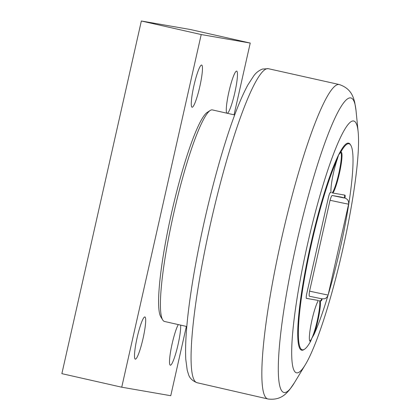 <?xml version="1.0" encoding="UTF-8"?>
<svg xmlns="http://www.w3.org/2000/svg" width="420" height="420" viewBox="0 0 420 420"><rect width="100%" height="100%" fill="white"/><g stroke="black" fill="none" stroke-linecap="round" stroke-linejoin="round"><path stroke-width="0.63" d="M186.37 326.413L170.756 395.714L121.737 387.203L201.212 34.55L250.231 43.06L234.055 114.817M180.647 325.117A21.63 2.972 -77.2 0 1 176.946 349.151A21.63 2.972 -77.2 0 1 170.331 365.211A21.63 2.972 -77.2 0 1 172.174 343.607A21.63 2.972 -77.2 0 1 178.285 324.587M137.161 337.533A21.63 2.972 -77.2 0 1 144.869 316.948A21.63 2.972 -77.2 0 1 142.994 338.699A21.63 2.972 -77.2 0 1 135.319 359.137A21.63 2.972 -77.2 0 1 137.161 337.533M193.93 85.638A21.63 2.972 -77.2 0 1 201.637 65.053A21.63 2.972 -77.2 0 1 199.763 86.803A21.63 2.972 -77.2 0 1 192.087 107.242A21.63 2.972 -77.2 0 1 193.93 85.638M226.879 113.195A21.63 2.972 -77.2 0 1 228.942 91.712A21.63 2.972 -77.2 0 1 236.649 71.127A21.63 2.972 -77.2 0 1 234.964 92.017A21.63 2.972 -77.2 0 1 227.351 113.3M210.173 110.486L207.165 112.429A105.866 14.553 102.8 0 0 171.791 211.922A105.866 14.553 102.8 0 0 160.865 316.943L162.75 319.993A108.449 14.905 -77.2 0 1 173.943 212.405A108.449 14.905 -77.2 0 1 210.173 110.486A108.449 14.905 -77.2 0 1 212.42 109.919L234.68 114.959M201.212 34.55L141.346 21L190.36 29.51L250.231 43.06M141.346 21L61.871 373.653L121.737 387.203M327.905 295.722A105.609 14.516 -77.2 0 1 313.992 334.541L311.75 338.399L310.7 341.156A105.609 14.516 -77.2 0 1 304.553 349.209A105.609 14.516 -77.2 0 1 304.201 280.119A105.609 14.516 -77.2 0 1 337.365 158.97A21.431 2.945 -77.2 0 0 331.065 192.722L330.246 192.581A5.166 0.709 102.8 0 0 328.414 197.495L306.842 293.218A5.166 0.709 102.8 0 0 306.401 298.373A5.166 0.709 102.8 0 0 306.406 298.373L306.395 298.373M337.365 158.97L338.609 154.88L340.657 152.355A21.431 2.945 -77.2 0 1 340.751 152.287A21.431 2.945 -77.2 0 1 340.363 168.819A21.431 2.945 -77.2 0 1 332.929 193.048L344.951 195.132A5.166 0.709 102.8 0 0 344.951 195.132A5.166 0.709 102.8 0 1 344.941 198.088M332.929 193.048L332.183 192.89A20.916 2.877 102.8 0 0 339.47 170.331A20.916 2.877 102.8 0 0 340.368 152.576M344.447 197.946A5.166 0.709 102.8 0 0 344.516 195.059M304.553 349.209L303.949 349.598A106.129 14.585 -77.2 0 1 304.195 276.759A106.129 14.585 -77.2 0 1 338.609 154.88A106.129 14.585 -77.2 0 1 350.359 144.58L350.737 145.189A105.609 14.516 -77.2 0 1 328.225 294.651M340.657 152.355A105.609 14.516 -77.2 0 1 350.737 145.189M309.64 340.657A20.916 2.877 102.8 0 0 311.75 338.399A20.916 2.877 102.8 0 0 317.814 318.124A20.916 2.877 102.8 0 0 319.541 300.631L321.111 300.93A5.166 0.709 102.8 0 0 322.171 298.867M320.612 300.815A5.166 0.709 102.8 0 0 321.662 298.788M319.541 300.631L320.292 300.788A21.431 2.945 -77.2 0 1 313.992 334.541M321.111 300.93L320.292 300.788M310.7 341.156A21.431 2.945 -77.2 0 1 309.813 341.04A21.431 2.945 -77.2 0 1 311.577 321.804A21.431 2.945 -77.2 0 1 318.428 300.463L306.406 298.373M306.343 298.337L318.428 300.463M342.683 249.679A129.108 17.745 102.8 0 0 358.129 131.722A129.108 17.745 102.8 0 0 307.87 242.723A129.108 17.745 102.8 0 0 305.424 364.55A129.108 17.745 102.8 0 0 342.683 249.679M330.052 200.277A66.717 0.462 12.7 0 0 348.616 204.131C348.947 200.445 346.909 199.174 347.13 199.358L346.238 198.665C344.584 197.92 346.4 198.434 340.636 196.975L332.456 195.557C331.916 195.069 331.118 196.644 330.052 200.277L309.577 291.144C308.983 294.856 309.041 296.583 309.75 296.31L321.741 298.798L324.371 298.783C323.978 298.856 326.681 298.783 328.141 294.998A66.717 0.462 -167.3 0 1 309.577 291.144M186.795 326.508L164.535 321.473A108.449 14.905 -77.2 0 1 162.75 319.993M339.208 84.52A161.217 22.16 102.8 0 0 281.967 236.859A161.217 22.16 102.8 0 0 268.018 399C281.043 400.649 286.571 393.104 289.711 389.555L294.368 382.82A151.027 20.759 -77.2 0 1 297.229 240.314A151.027 20.759 -77.2 0 1 356.018 110.471L354.716 102.386C353.414 97.829 351.671 88.641 339.208 84.52L268.249 68.67A161.012 22.129 -77.2 0 0 211.176 220.815A161.012 22.129 -77.2 0 0 197.153 382.741L268.018 399M340.61 196.97L344.111 197.978L332.456 195.557M358.129 131.722L356.018 110.471M305.424 364.55L294.368 382.82M197.153 382.746C192.439 380.919 189.541 378.089 188.459 374.246L187.215 370.209L185.771 359.284C184.826 340.179 187.435 312.296 193.604 275.641C200.434 235.872 209.365 196.886 220.395 158.676C230.113 125.449 239.258 100.884 247.847 84.987L253.759 75.852C255.922 72.817 258.809 70.549 262.421 69.053L268.249 68.67M328.141 294.998L348.616 204.131"/></g></svg>
